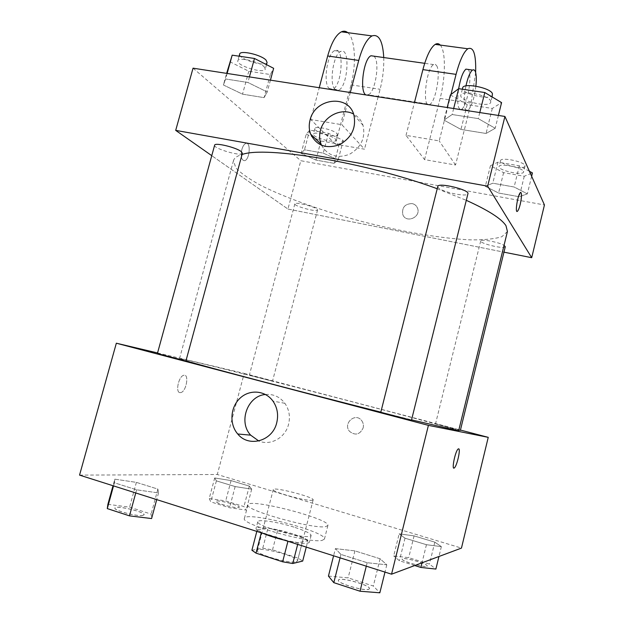 <?xml version="1.0" encoding="UTF-8"?>
<svg xmlns="http://www.w3.org/2000/svg" width="624" height="624" viewBox="0 0 624 624"><rect width="100%" height="100%" fill="white"/><g stroke="black" fill="none" stroke-linecap="round" stroke-linejoin="round"><path stroke-width="0.47" stroke-dasharray="3.12 2.34" d="M311.992 500.323L313.147 499.886C314.66 497.211 273.257 486.502 273.281 489.575C271.432 491.696 305.682 501.228 311.992 500.323M296.213 561.764L297.476 560.937C299.411 556.655 257.774 545.883 257.392 550.571C255.177 554.042 289.536 563.979 296.213 561.764M251.901 550.228L262.759 548.176L272.524 549.869L298.217 558.152L302.687 561.07M272.524 549.869L277.68 529.979L303.381 538.06L298.217 558.152M306.259 547.108L307.882 540.782L298.124 542.654L297.679 544.378M307.882 540.782L303.381 538.06M277.68 529.979L267.961 528.2L262.759 548.176M298.124 542.654L288.038 540.852L261.409 532.397L257.26 529.698L267.961 528.2M263.102 533.403C258.188 531.258 255.824 529.62 256.027 528.481C256.3 525.626 276.221 528.583 292.211 533.715C303.389 537.326 309.106 540.181 309.379 542.279C307.648 544.253 299.309 543.543 284.357 540.15M293.92 527.101C277.922 522.015 258.04 518.965 257.798 521.695C254.966 525.502 301.057 538.598 309.559 536.344L311.119 535.486C310.822 533.473 305.089 530.681 293.92 527.101M261.409 532.397L261.292 532.826M288.038 540.852L287.921 541.289M257.26 529.698L256.815 531.406M322.265 540.329L324.433 539.074C327.538 531.812 245.216 510.526 244.413 518.38C239.912 524.043 310.081 543.925 322.265 540.329M325.767 526.586L327.889 525.486C330.814 518.95 248.586 497.687 247.978 504.824C243.633 509.878 313.747 529.589 325.767 526.586M214.695 477.961L231.075 480.597L249.319 486.112L251.698 489.169L235.147 486.572L216.38 480.87L214.695 477.961L231.075 480.597L249.319 486.112L251.698 489.169L235.147 486.572L216.38 480.87L214.695 477.961L209.212 498.545L225.701 500.916L243.945 506.579L246.215 510.058L229.554 507.741L210.795 501.883L209.212 498.545M114.816 479.17L136.383 482.368L157.888 489.107L158.535 492.937L136.617 489.809L114.395 482.781L114.816 479.17L136.383 482.368L157.888 489.107L158.535 492.937L136.617 489.809L114.395 482.781L114.816 479.17L113.006 485.737M79.552 475.114L217.3 474.497L461.456 548.09M399.181 533.848L414.063 535.876L434.819 542.147L441.363 546.632L426.442 544.697L404.999 538.177L399.173 533.848L414.063 535.876L434.819 542.147L441.363 546.632L426.442 544.697L404.999 538.177L399.173 533.848L393.697 555.937L408.697 557.661L429.452 564.096L435.895 569.065M335.408 548.621L354.923 550.883L380.11 558.776L386.794 564.806L367.146 562.715L340.938 554.432L335.408 548.621L354.923 550.883L380.11 558.776L386.794 564.806L367.146 562.715L340.938 554.432L335.408 548.621L333.59 555.789M157.552 352.934L244.202 373.402L217.3 474.497M244.202 373.402L460.442 430.061M363.152 427.931C363.769 425.225 363.269 422.776 361.663 420.592C355.423 411.988 342.521 423.626 349.619 431.434C355.36 435.825 359.876 434.663 363.152 427.931C363.769 425.225 363.269 422.776 361.663 420.592C355.423 411.988 342.521 423.626 349.619 431.434C355.36 435.825 359.869 434.663 363.152 427.931M458.632 430.841C456.183 428.119 182.972 357.458 179.509 358.652L185.96 360.805M380.819 412.144L411.544 419.851M185.944 360.883L157.388 353.543M271.674 380.936L249.358 375.133L271.674 380.936M460.364 430.373L435.505 423.907L458.827 430.037M380.788 412.277L411.45 420.241M179.938 392.636L180.898 392.566C186.529 391.279 189.392 373.238 183.62 375.328C178.628 376.373 175.227 392.371 179.938 392.636L180.905 392.566C186.529 391.279 189.4 373.238 183.628 375.328C178.628 376.373 175.227 392.371 179.938 392.644M453.827 468.062C451.675 468.062 455.52 450.91 458.094 449.046L458.671 448.82M265.512 394.493C273.406 393.869 279.856 396.794 284.872 403.291C289.162 409.547 290.402 416.543 288.577 424.281C285.379 437.806 270.457 446.082 258.765 440.973M507.421 231.504L501.883 236.699C494.512 238.976 484.084 240.029 470.597 239.866C441.683 238.563 402.8 231.894 363.753 221.965C324.8 211.723 287.555 198.705 261.635 185.819C249.756 179.431 241.153 173.456 235.81 167.887L233.477 160.657C234.164 158.044 237.026 156 242.05 154.526M437.221 188.737L466.292 200.327M437.791 186.475L438.118 187.465C441.012 191.903 467.696 197.543 467.938 193.729M316.937 209.071L317.569 209.984C317.437 212.511 293.732 206.138 294.848 203.869C294.739 201.731 313.521 206.146 316.937 209.071M505.292 246.714C505.128 249.553 479.497 243.524 480.714 240.942C480.558 238.696 499.145 242.19 504.036 245.349M242.393 153.254C242.057 156.936 213.112 148.559 214.633 145.205M287.945 209.04L503.958 252.158L287.945 209.04L211.762 155.657L287.945 209.04L300.807 160.719L544.448 204.961M328.442 576.085L348.13 577.871L373.324 586.022L379.844 592.8M368.823 589.22L369.439 588.666C370.968 585.187 338.66 576.358 338.403 580.164C336.656 583.105 364.65 591.466 368.823 589.22M354.923 550.883L348.13 577.871M380.11 558.776L373.324 586.022M386.794 564.806L384.977 572.107M367.146 562.715L366.288 566.171M340.938 554.432L340.072 557.848M368.807 589.282L369.424 588.728C370.952 585.25 338.645 576.42 338.387 580.234C336.64 583.175 364.634 591.529 368.807 589.282M107.882 504.348L129.605 507.148L151.109 514.106L151.585 518.56M142.233 515.518L144.089 514.816C145.556 511.922 115.206 504.839 114.941 508.03C113.49 510.245 135.665 516.337 142.233 515.518M136.383 482.368L129.605 507.148M157.888 489.107L151.109 514.106M158.535 492.937L156.718 499.621M136.617 489.809L135.751 492.96M114.395 482.781L113.529 485.901M142.21 515.58L144.074 514.87C145.54 511.976 115.19 504.894 114.925 508.092C113.474 510.299 135.65 516.391 142.21 515.58M414.726 565.539L399.415 560.758L393.697 555.937M426.878 566.257L427.19 565.976C428.282 563.768 402.152 556.499 402.129 558.987C400.865 560.89 424.234 567.77 426.878 566.257M414.063 535.876L408.697 557.661M434.819 542.147L429.452 564.096M441.363 546.632L438.961 556.491M426.442 544.697L421.996 562.825M404.999 538.177L399.415 560.758M426.863 566.311L427.183 566.023C428.267 563.823 402.137 556.546 402.113 559.042C400.85 560.945 424.219 567.824 426.863 566.311M238.313 507.601L239.312 507.211C240.365 505.284 215.888 499.161 215.842 501.345C214.734 502.866 233.844 508.193 238.313 507.601M231.075 480.597L225.701 500.916M249.319 486.112L243.945 506.579M251.698 489.169L246.215 510.058M235.147 486.572L229.554 507.741M216.38 480.87L210.795 501.883M238.298 507.647L239.296 507.257C240.357 505.331 215.881 499.208 215.826 501.392C214.718 502.913 233.836 508.24 238.298 507.647M450.403 94.903L467.204 104.606L492.297 108.443L501.587 102.601M490.62 100.955L490.784 102.149C489.91 108.186 458.718 100.893 460.84 95.168C461.245 89.786 488.639 95.066 490.62 100.955M444.015 120.12L460.964 129.425L486.057 133.474L495.206 128.271L478.265 118.622L452.15 114.52L444.015 120.12L460.964 129.425L486.057 133.474L495.206 128.271L478.265 118.622L452.15 114.52L444.015 120.12L447.205 107.515M467.204 104.606L460.964 129.425M492.297 108.443L486.057 133.474M498.397 115.44L495.206 128.271M479.786 112.562L478.265 118.622M453.664 108.521L452.15 114.52M492.593 94.887C491.689 101.065 460.512 93.795 462.665 87.929M229.827 61.729L248.797 71.237L270.348 74.529L273.655 68.32M264.272 66.916L265.278 69.1C264.529 74.248 235.911 65.59 237.83 60.77C238.157 56.651 259.639 61.628 264.272 66.916M223.415 84.997L242.533 94.169L264.077 97.648L267.236 91.978L247.907 82.477L225.623 78.983L223.415 84.997L242.533 94.169L264.077 97.648L267.236 91.978L247.907 82.477L225.623 78.983L223.415 84.997L226.621 73.375M248.797 71.237L242.533 94.169M270.348 74.529L264.077 97.648M270.442 80.161L267.236 91.978M249.428 76.9L247.907 82.477M227.144 73.453L225.623 78.983M267.088 62.431C266.315 67.696 237.721 59.015 239.671 54.077M529.409 171.288L519.332 165.805L497.983 162.17L490.441 165.727L503.599 172.669L524.261 176.257L532.451 172.942M523.474 171.405L523.559 172.021C523.115 175.999 497.601 170.251 499.099 166.53C499.231 162.887 522.249 167.466 523.474 171.405M485.332 186.342L498.584 193.019L519.246 196.747L527.35 193.861L514.137 187.005L492.781 183.206L485.332 186.342L498.584 193.019L519.246 196.747L527.35 193.861L514.137 187.005L492.781 183.206L485.332 186.342L490.441 165.727M503.599 172.669L498.584 193.019M524.261 176.257L519.246 196.747M531.64 176.272L527.35 193.861M519.332 165.805L514.137 187.005M497.983 162.17L492.781 183.206M524.932 165.461L525.01 166.093C524.55 170.165 499.044 164.432 500.557 160.618C500.713 156.897 523.723 161.444 524.932 165.461M306.267 134.074L320.97 141.001L339.214 144.167L343.27 140.431L328.474 133.31L309.707 130.112L306.267 134.074L301.127 153.371L315.923 160.064L334.168 163.355L338.138 159.994L323.248 153.114L304.473 149.783L301.127 153.371L315.923 160.064L334.168 163.355L338.138 159.994L323.248 153.114L304.473 149.783L301.127 153.371M335.377 139.074L335.923 140.283C335.525 143.816 312 137.389 313.381 134.113C313.49 131.157 332.186 135.361 335.377 139.074M320.97 141.001L315.923 160.064M339.214 144.167L334.168 163.355M343.27 140.431L338.138 159.994M328.474 133.31L323.248 153.114M309.707 130.112L304.473 149.783M336.835 133.513L337.381 134.745C336.96 138.364 313.451 131.929 314.847 128.575C314.98 125.549 333.676 129.737 336.835 133.513M520.837 192.434L520.354 192.637C517.639 194.75 514.667 214.25 517.514 211.201M321.578 145.33C327.85 155.836 337.186 158.8 349.604 154.237C361.195 147.381 365.672 137.756 363.043 125.369C361.343 120.315 358.199 116.548 353.605 114.059M241.862 149.471C240.529 156.796 241.496 160.524 244.764 160.672C249.928 159.26 250.988 141.266 245.739 143.481C244.117 144.191 242.83 146.188 241.862 149.471C242.83 146.188 244.124 144.191 245.747 143.481C250.988 141.266 249.928 159.26 244.764 160.672C241.496 160.524 240.536 156.796 241.87 149.471M193.042 68.172L300.807 160.719M412.09 203.58C404.859 203.837 401.77 207.488 402.8 214.555C405.935 223.751 421.192 217.269 417.557 208.237C416.567 205.725 414.742 204.173 412.09 203.58C414.742 204.165 416.567 205.717 417.557 208.237C421.192 217.269 405.935 223.751 402.8 214.555C401.762 207.488 404.859 203.83 412.082 203.58M347.771 32.666C355.228 38.532 356.561 64.529 351 84.864L335.392 144.136L364.51 149.191L341.827 124.691L310.768 119.527L319.238 87.711M335.392 144.136L310.768 119.527M475.644 72.532L471.073 103.124L455.528 165.001L424.562 159.619L406.021 135.377L439.202 140.907L450.973 94.481M455.528 165.001L439.202 140.907M436.652 65.676C440.926 72.228 435.731 101.626 429.866 104.341C421.902 110.331 425.685 68.515 433.61 64.576L435.279 64.319L436.652 65.676M424.562 159.619L440.131 98.42C445.637 77.431 445.91 50.864 440.24 45.068M406.021 135.377L414.469 102.453M373.994 56.168L374.642 56.924C379.922 63.492 375.094 92.329 368.355 94.825L429.866 104.341M367.193 95.137L366.397 95.012M350.29 92.516L341.827 124.691M383.752 57.548C384.041 67.985 382.832 78.569 380.11 89.287L378.269 96.361M378.144 96.829L364.51 149.191M468.211 69.451L468.671 70.2C472.407 76.744 467.002 106.423 461.612 109.247C457.798 110.12 456.807 103.272 458.648 88.694M475.894 86.151C474.232 98.584 471.611 106.61 468.039 110.237C464.194 113.404 462.899 99.793 465.949 85.894M334.909 89.263C328.91 83.585 333.434 53.867 340.72 51.48C350.516 46.379 348.052 86.869 338.543 90.215L334.909 89.263M328.973 88.351L332.654 89.31C342.272 85.987 344.635 45.56 334.737 50.638C327.366 53.001 322.881 82.657 328.973 88.351M440.131 98.42L471.073 103.124M351 84.864L380.11 89.287M297.476 560.937L313.147 499.886M257.392 550.571L273.281 489.575M257.798 521.695L256.027 528.481M311.119 535.486L309.379 542.279M247.978 504.824L244.413 518.38M327.889 525.486L324.433 539.074M284.872 403.291L272.961 401.115M233.477 160.657L179.509 358.652M294.848 203.869L249.358 375.133M317.569 209.984L272.516 381.108M480.714 240.942L435.505 423.907M462.345 89.209L460.84 95.168M492.086 96.907L490.784 102.149M239.086 56.191L237.83 60.77M266.487 64.646L265.278 69.1M500.557 160.618L499.099 166.53M525.01 166.093L523.559 172.021M314.847 128.575L313.381 134.113M337.381 134.745L335.923 140.283M353.831 114.73L363.043 125.369M433.61 64.576L424.702 63.32M468.039 110.237L461.612 109.247M332.654 89.31L338.543 90.215M334.737 50.638L340.72 51.48"/><path stroke-width="0.94" d="M287.921 541.289L282.633 561.803L256.004 553.137L251.901 550.228L256.815 531.406M306.259 547.108L302.687 561.07L292.757 563.503L282.633 561.803M297.679 544.378L292.757 563.503M284.357 540.15C275.972 538.091 268.889 535.837 263.102 533.403M261.292 532.826L256.004 553.137M460.442 430.061L488.241 437.346L461.456 548.09L391.544 574.189L79.552 475.114L116.337 343.208L157.552 352.934M411.544 419.851L458.632 430.841L507.421 231.504L506.002 225.732C501.579 218.782 488.35 210.311 466.292 200.327M185.96 360.805C205.327 366.67 305.729 393.182 380.819 412.144M488.241 437.346L428.407 425.365L116.337 343.208M184.384 360.555L185.944 360.883L242.393 153.254L241.238 151.593C236.246 147.412 214.633 142.233 214.633 145.205L157.388 353.543L184.384 360.555M458.827 430.037L460.364 430.373L505.292 246.714L504.036 245.349M411.45 420.241L380.788 412.277L437.791 186.475C437.986 182.13 469.786 189.774 467.938 193.729L411.45 420.241M428.407 425.365L391.544 574.189M276.728 422.76C272.61 441.137 248.703 447.837 237.744 433.992C229.156 424.219 230.287 407.199 240.014 398.221C249.592 389.064 265.333 390.335 272.961 401.115C277.36 407.566 278.616 414.781 276.728 422.76M458.624 448.804C460.871 448.586 457.033 465.878 454.405 467.836C451.246 471.065 455.122 451.308 458.102 449.046L458.624 448.804M458.671 448.82C460.808 448.906 456.986 465.917 454.405 467.836L453.827 468.062M258.765 440.973L250.661 435.154C238.025 421.816 247.627 395.663 265.512 394.493M242.05 154.526C265.044 145.751 365.711 162.326 437.221 188.737M504.925 116.454L544.448 204.961L531.695 257.696L503.958 252.158L531.695 257.696L487.664 186.155L175.695 130.377L211.762 155.657L175.695 130.377L193.042 68.172L504.925 116.454L487.664 186.155L175.695 130.377M384.977 572.107L379.844 592.8L360.017 591.224L333.801 582.652L328.442 576.085L333.59 555.789M366.288 566.171L360.017 591.224M340.072 557.848L333.801 582.652M156.718 499.621L151.585 518.56L129.496 515.861L107.281 508.599L107.882 504.348L113.006 485.737M135.751 492.96L129.496 515.861M113.529 485.901L107.281 508.599M438.961 556.491L435.895 569.065L420.865 567.45L414.726 565.539M421.996 562.825L420.865 567.45M498.397 115.44L501.587 102.601L484.793 92.531L458.687 88.67L450.403 94.903L447.205 107.515M484.793 92.531L479.786 112.562M458.687 88.67L453.664 108.521M462.345 89.209L462.665 87.929C463.102 82.43 490.487 87.672 492.437 93.67L492.086 96.907M270.442 80.161L273.655 68.32L254.467 58.469L232.183 55.169L226.621 73.375M254.467 58.469L249.428 76.9M232.183 55.169L227.144 73.453M239.086 56.191L239.671 54.077C240.022 49.865 261.487 54.826 266.105 60.2L267.088 62.431L266.487 64.646M531.64 176.272L532.451 172.942L529.409 171.288M517.514 211.201L517.514 211.201C514.675 214.25 517.639 194.75 520.361 192.637C521.929 192.465 521.89 196.365 520.229 204.321C519.316 207.956 518.411 210.249 517.514 211.201C518.404 210.249 519.308 207.956 520.229 204.321C521.687 197.582 521.898 193.619 520.837 192.434M531.695 257.696L487.664 186.155M310.042 120.128C314.73 98.296 348.2 93.842 353.831 114.73C356.507 127.795 351.671 137.81 339.316 144.776C326.141 149.175 316.594 145.649 310.682 134.199C308.989 129.73 308.779 125.042 310.042 120.128M353.605 114.059C341.609 107.281 323.755 116.22 320.424 130.478C319.207 135.244 319.418 139.807 321.071 144.152L321.578 145.33M414.469 102.453L422.9 69.615L456.066 74.365C459.724 60.528 463.64 51.995 467.821 48.766C473.546 46.379 476.151 54.304 475.644 72.532M440.24 45.068C438.781 43.477 437.104 43.251 435.193 44.39C430.669 47.533 426.574 55.942 422.9 69.615M368.355 94.825L367.193 95.137M366.397 95.012C359.159 93.811 363.207 58.648 371.03 55.754L373.994 56.168M319.238 87.711L327.686 55.981L358.738 60.427L350.29 92.516M378.269 96.361L378.144 96.829M358.738 60.427C362.443 47.065 366.873 38.899 372.013 35.919C378.877 33.782 382.793 40.989 383.752 57.548M458.648 88.694C460.528 78.296 462.953 71.776 465.925 69.131L468.211 69.451M450.973 94.481L456.066 74.365M465.949 85.894C467.86 77.384 470.036 72.103 472.469 70.052L473.967 69.771L475.153 71.12C476.369 74.053 476.611 79.061 475.894 86.151M327.686 55.981C331.406 42.775 335.985 34.718 341.429 31.816C343.738 30.779 345.852 31.06 347.771 32.666M250.661 435.154L237.744 433.992M310.682 134.199L321.071 144.152M424.702 63.32L371.03 55.754M472.469 70.052L465.925 69.131M435.193 44.39L467.821 48.766M341.429 31.816L372.013 35.919"/></g></svg>
